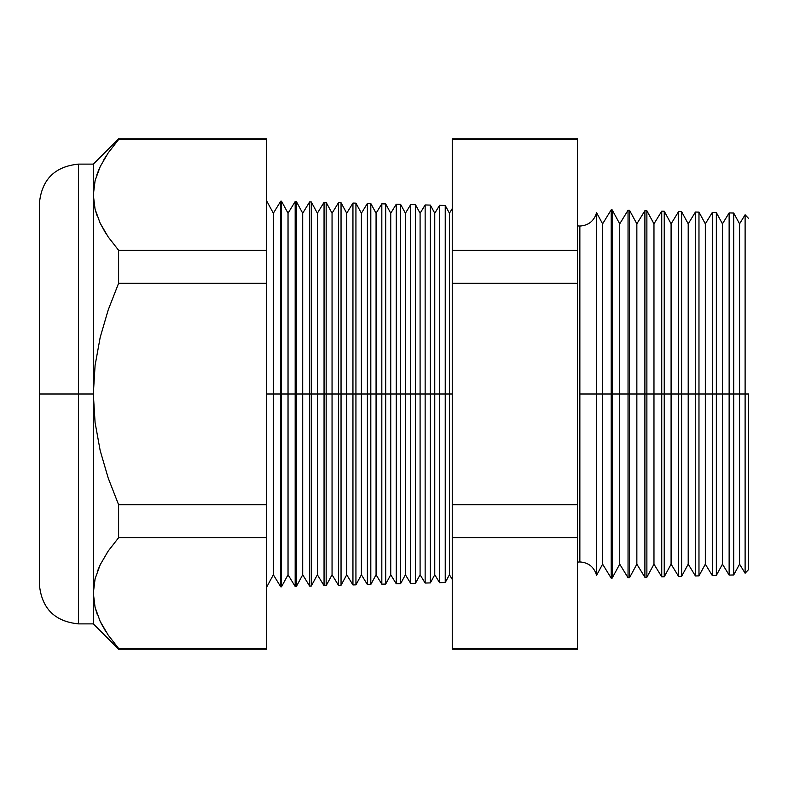 <?xml version="1.0" encoding="UTF-8"?>
<svg xmlns="http://www.w3.org/2000/svg" width="788" height="788" viewBox="0 0 788 788"><rect width="100%" height="100%" fill="white"/><g stroke="black" fill="none" stroke-linecap="round" stroke-linejoin="round"><path stroke-width="1.18" d="M577.417 225.89L579.86 226.058C588.528 225.476 594.093 221.014 596.565 212.681L596.565 394L596.565 212.681L596.565 394L579.86 394L579.86 226.058L579.86 561.942L579.86 394L596.565 394L596.565 575.319L596.565 394L611.202 394L611.202 209.825L611.202 394L628.046 394L628.046 210.268L628.046 394L644.899 394L644.899 210.711L644.899 394L661.743 394L661.743 211.154L661.743 394L678.596 394L678.596 211.588L678.596 394L695.44 394L695.44 212.031L695.44 394L712.293 394L712.293 212.474L712.293 394L729.136 394L729.136 212.918L729.136 394L745.113 394L745.113 214.779L745.113 394L748.6 394L748.6 569.547L748.6 394L745.113 394L745.113 573.221L745.113 394L739.568 394L739.568 223.831L739.568 394L733.707 394L733.707 213.036L733.707 394L729.136 394L729.136 575.082L729.136 394L722.448 394L722.448 223.831L722.448 394L716.341 394L716.341 212.583L716.341 394L712.293 394L712.293 575.526L712.293 394L705.329 394L705.329 223.831L705.329 394L698.976 394L698.976 212.13L698.976 394L695.44 394L695.44 575.969L695.44 394L688.21 394L688.21 223.831L688.21 394L681.61 394L681.61 211.667L681.61 394L678.596 394L678.596 576.412L678.596 394L671.09 394L671.09 223.831L671.09 394L664.245 394L664.245 211.214L664.245 394L661.743 394L661.743 576.846L661.743 394L653.971 394L653.971 223.831L653.971 394L646.879 394L646.879 210.76L646.879 394L644.899 394L644.899 577.289L644.899 394L636.852 394L636.852 223.831L636.852 394L629.514 394L629.514 210.307L629.514 394L628.046 394L628.046 577.732L628.046 394L619.732 394L619.732 223.831L619.732 394L612.148 394L612.148 209.854L611.202 578.175L611.202 394L602.613 394L602.613 223.831L602.613 394L596.565 394L596.565 575.319C594.093 566.986 588.528 562.524 579.86 561.942L577.417 562.11M579.86 394L579.86 561.942L579.86 394M449.436 394L452.253 394L449.436 394L449.436 213.213L449.436 394L445.24 394L449.436 394L449.436 574.787L449.436 394M266.62 200.802L273.357 213.213L280.735 201.176L281.503 201.196L288.034 213.213L295.175 201.551L296.386 201.58L302.7 213.213L309.615 201.935L311.28 201.974L317.377 213.213L324.055 202.309L326.163 202.358L332.053 213.213L338.505 202.683L341.046 202.752L346.72 213.213L352.945 203.068L355.93 203.146L361.396 213.213L367.385 203.442L370.813 203.531L376.073 213.213L381.825 203.816L385.696 203.925L390.74 213.213L396.266 204.2L400.58 204.309L405.416 213.213L410.706 204.575L415.473 204.703L420.093 213.213L425.146 204.959L430.356 205.087L434.759 213.213L439.586 205.333L439.586 394L434.759 394L434.759 574.787L434.759 394L430.356 394L430.356 582.913L430.356 394L425.146 394L425.146 204.959L425.146 394L420.093 394L420.093 574.787L420.093 394L415.473 394L415.473 583.297L415.473 394L410.706 394L410.706 204.575L410.706 394L405.416 394L405.416 574.787L405.416 394L400.58 394L400.58 583.691L400.58 394L396.266 394L396.266 204.2L396.266 394L390.74 394L390.74 574.787L390.74 394L385.696 394L385.696 584.075L385.696 394L381.825 394L381.825 203.816L381.825 394L376.073 394L376.073 574.787L376.073 394L370.813 394L370.813 584.469L370.813 394L367.385 394L367.385 203.442L367.385 394L361.396 394L361.396 574.787L361.396 394L355.93 394L355.93 584.854L355.93 394L352.945 394L352.945 203.068L352.945 394L346.72 394L346.72 574.787L346.72 394L341.046 394L341.046 585.248L341.046 394L338.505 394L338.505 202.683L338.505 394L332.053 394L332.053 574.787L332.053 394L326.163 394L326.163 585.642L326.163 394L324.055 394L324.055 202.309L324.055 394L317.377 394L317.377 574.787L317.377 394L311.28 394L311.28 586.026L311.28 394L309.615 394L309.615 201.935L309.615 394L302.7 394L302.7 574.787L302.7 394L296.386 394L296.386 586.42L296.386 394L295.175 394L295.175 201.551L295.175 394L288.034 394L288.034 574.787L288.034 394L281.503 394L281.503 586.804L280.735 201.176L280.735 394L273.357 394L273.357 574.787L273.357 394L266.62 394L273.357 394L273.357 213.213L273.357 394L281.503 394L281.503 201.196L281.503 394L288.034 394L288.034 213.213L288.034 394L296.386 394L296.386 201.58L296.386 394L302.7 394L302.7 213.213L302.7 394L311.28 394L311.28 201.974L311.28 394L317.377 394L317.377 213.213L317.377 394L326.163 394L326.163 202.358L326.163 394L332.053 394L332.053 213.213L332.053 394L341.046 394L341.046 202.752L341.046 394L346.72 394L346.72 213.213L346.72 394L355.93 394L355.93 203.146L355.93 394L361.396 394L361.396 213.213L361.396 394L370.813 394L370.813 203.531L370.813 394L376.073 394L376.073 213.213L376.073 394L385.696 394L385.696 203.925L385.696 394L390.74 394L390.74 213.213L390.74 394L400.58 394L400.58 204.309L400.58 394L405.416 394L405.416 213.213L405.416 394L415.473 394L415.473 204.703L415.473 394L420.093 394L420.093 213.213L420.093 394L430.356 394L430.356 205.087L430.356 394L434.759 394L434.759 213.213L434.759 394L439.586 394L439.586 205.333L445.24 205.481L445.24 394L445.24 205.481L449.436 213.213L452.253 208.623M78.524 623.879L93.319 623.879L93.319 593.078L93.319 623.879L118.604 649.164L118.604 648.455L266.62 648.455L118.604 648.455L118.604 649.164L266.62 649.164L266.62 139.545L118.604 139.545L118.604 138.836L93.319 164.121L78.524 164.121L78.524 623.879C54.776 621.545 41.734 608.503 39.4 584.755L39.4 203.245L39.4 394L78.524 394L78.524 164.121L78.524 394L93.319 394L93.319 164.121L93.319 194.922L95.072 209.155L100.135 223.122L108.143 236.863L118.604 250.288L108.143 236.863L100.135 223.122L95.072 209.155L93.319 194.922L95.112 180.55L93.319 194.912L93.319 394L95.082 422.565L100.174 450.559L108.202 478.05L118.604 504.744L118.604 537.712L108.202 551.058L100.224 564.7L95.112 578.707L93.319 593.078L95.072 578.845L100.174 564.799L97.21 571.842M439.586 394L445.24 394L439.586 394L439.586 582.667L439.586 394M596.565 575.319L602.613 564.169L602.613 394L602.613 564.169L611.202 578.175L612.148 578.146L612.148 394L612.148 578.146L619.732 564.169L619.732 394L619.732 564.169L628.046 577.732L629.514 577.693L629.514 394L629.514 577.693L636.852 564.169L636.852 394L636.852 564.169L644.899 577.289L646.879 577.24L646.879 394L646.879 577.24L653.971 564.169L653.971 394L653.971 564.169L661.743 576.846L664.245 576.786L664.245 394L664.245 576.786L671.09 564.169L671.09 394L671.09 564.169L678.596 576.412L681.61 576.333L681.61 394L681.61 576.333L688.21 564.169L688.21 394L688.21 564.169L695.44 575.969L698.976 575.87L698.976 394L698.976 575.87L705.329 564.169L705.329 394L705.329 564.169L712.293 575.526L716.341 575.417L716.341 394L716.341 575.417L722.448 564.169L722.448 394L722.448 564.169L729.136 575.082L733.707 574.964L733.707 394L733.707 574.964L739.568 564.169L739.568 394L739.568 564.169L745.113 573.221L748.6 569.547M425.146 394L425.146 583.041L425.146 394M410.706 394L410.706 583.425L410.706 394M396.266 394L396.266 583.8L396.266 394M381.825 394L381.825 584.184L381.825 394M367.385 394L367.385 584.558L367.385 394M352.945 394L352.945 584.932L352.945 394M338.505 394L338.505 585.317L338.505 394M324.055 394L324.055 585.691L324.055 394M309.615 394L309.615 586.065L309.615 394M295.175 394L295.175 586.449L295.175 394M280.735 394L280.735 586.824L280.735 394M105.72 233.179L100.174 223.201L105.287 232.49M106.784 553.156L106.272 553.944M266.62 139.545L266.62 138.836L118.604 138.836L118.604 139.545L266.62 139.545L266.62 250.288L118.604 250.288L266.62 250.288L266.62 283.256L118.604 283.256L266.62 283.256L266.62 504.744L118.604 504.744L266.62 504.744L266.62 537.712L118.604 537.712L266.62 537.712L266.62 648.455M95.092 578.776L93.319 593.078L95.112 578.707L100.224 564.7L108.202 551.058L118.604 537.712L118.604 504.744L108.202 478.05L100.174 450.559L95.082 422.565L93.319 394L95.092 365.376L100.184 337.382L108.202 309.95L118.604 283.256L118.604 250.288L118.604 283.256L108.202 309.95L100.184 337.382L95.092 365.376L93.319 394L93.319 593.078L95.072 607.312L93.319 593.078L93.319 394L78.524 394L78.524 623.879L78.524 394L39.4 394L39.4 203.245C41.734 179.497 54.776 166.455 78.524 164.121M100.135 621.289L108.143 635.02L100.135 621.289L95.072 607.312M118.604 139.545L108.202 152.892L118.604 139.545M100.224 166.544L95.112 180.55L100.224 166.544L108.202 152.892M577.417 139.545L577.417 648.455L577.417 138.836L452.253 138.836L452.253 139.545L577.417 139.545L452.253 139.545L452.253 250.288L452.253 139.545M452.253 648.455L452.253 250.288L577.417 250.288L452.253 250.288L452.253 283.256L577.417 283.256L452.253 283.256L452.253 504.744L577.417 504.744L452.253 504.744L452.253 537.712L577.417 537.712L452.253 537.712L452.253 648.455L577.417 648.455L452.253 648.455L452.253 649.164L577.417 649.164L577.417 648.455M266.62 587.198L273.357 574.787L280.735 586.824L281.503 586.804L288.034 574.787L295.175 586.449L296.386 586.42L302.7 574.787L309.615 586.065L311.28 586.026L317.377 574.787L324.055 585.691L326.163 585.642L332.053 574.787L338.505 585.317L341.046 585.248L346.72 574.787L352.945 584.932L355.93 584.854L361.396 574.787L367.385 584.558L370.813 584.469L376.073 574.787L381.825 584.184L385.696 584.075L390.74 574.787L396.266 583.8L400.58 583.691L405.416 574.787L410.706 583.425L415.473 583.297L420.093 574.787L425.146 583.041L430.356 582.913L434.759 574.787L439.586 582.667L445.24 582.519L445.24 394L445.24 582.519L449.436 574.787L452.253 579.377M39.4 394L39.4 584.755L39.4 394M99.928 167.154L96.727 175.044M106.636 155.226L103.868 159.708M100.549 622.146L103.75 628.105M104.558 629.454L105.622 631.178M95.21 607.853L97.269 614.502M118.604 648.455L108.143 635.02M95.112 209.293L96.865 215.203M748.6 218.453L745.113 214.779L739.568 223.831L733.707 213.036L729.136 212.918L722.448 223.831L716.341 212.583L712.293 212.474L705.329 223.831L698.976 212.13L695.44 212.031L688.21 223.831L681.61 211.667L678.596 211.588L671.09 223.831L664.245 211.214L661.743 211.154L653.971 223.831L646.879 210.76L644.899 210.711L636.852 223.831L629.514 210.307L628.046 210.268L619.732 223.831L612.148 209.854L611.202 209.825L602.613 223.831L596.565 212.681"/></g></svg>

